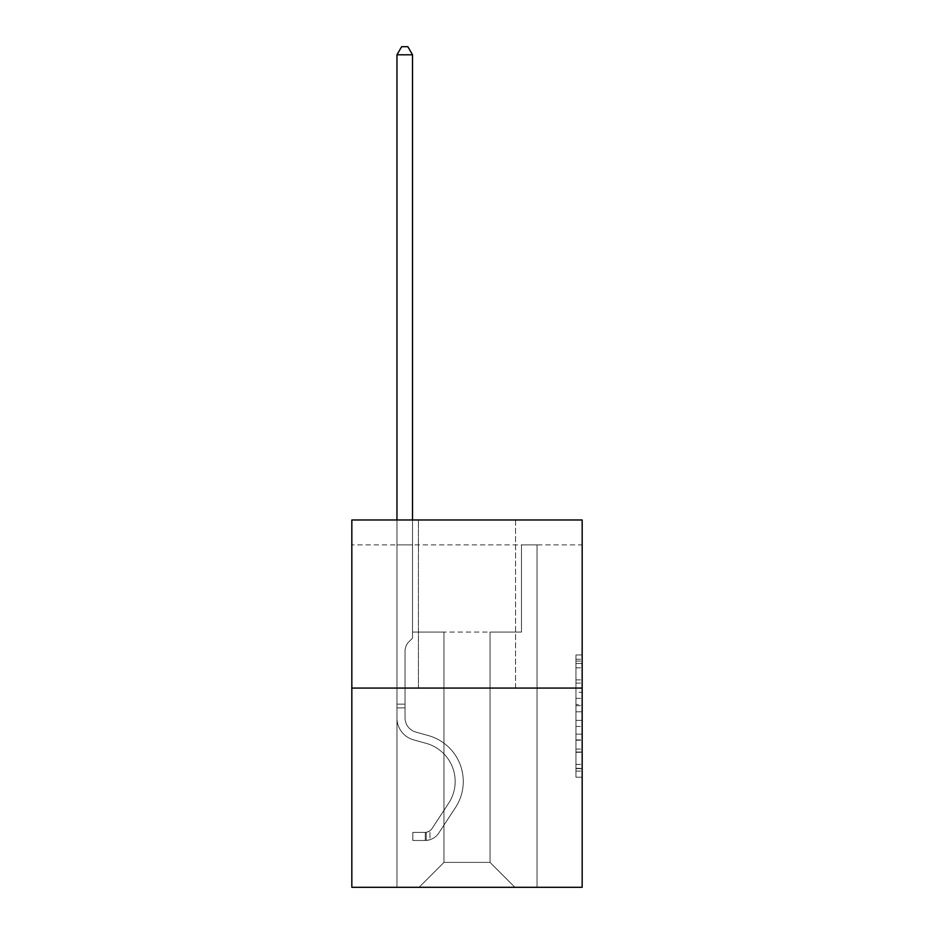 <?xml version="1.0" encoding="UTF-8"?>
<svg xmlns="http://www.w3.org/2000/svg" width="934" height="934" viewBox="0 0 934 934"><rect width="100%" height="100%" fill="white"/><g stroke="black" fill="none" stroke-linecap="round" stroke-linejoin="round"><path stroke-width="0.7" stroke-dasharray="4.67 3.5" d="M575.951 692.257L575.951 711.813L582.174 711.813L582.174 771.087L582.174 661.097L582.174 711.813L575.951 711.813L575.951 659.264L575.951 777.205L575.951 654.979L575.951 768.647L582.174 768.647L575.951 768.647L582.174 768.647L575.951 768.647L575.951 749.091L575.951 777.205L582.174 777.205L582.174 654.979L582.174 768.343L582.174 720.371L575.951 720.371L582.174 720.371L582.174 749.091L582.174 663.537L575.951 663.537L582.174 663.537L582.174 777.205L582.174 661.097L582.174 777.205L575.951 777.205L575.951 654.979L582.174 654.979L582.174 661.097L582.174 654.979L582.174 661.097L582.174 654.979L582.174 659.264L582.174 654.979L575.951 654.979L575.951 663.537L582.174 663.537L575.951 663.537L575.951 692.257L582.174 692.257M515.556 519.981L515.556 688.078L418.444 688.078L515.556 688.078L418.444 688.078L515.556 688.078L515.556 519.981L418.444 519.981L418.444 688.078L418.444 519.981L515.556 519.981M582.174 704.481L582.174 698.375L582.174 704.481L575.951 704.481L575.951 679.882L575.951 752.302L575.951 734.124L582.174 734.124L575.951 734.124L575.951 777.205L582.174 777.205L575.951 777.205L582.174 777.205L575.951 777.205L575.951 654.979L582.174 654.979L575.951 654.979L582.174 654.979L575.951 654.979L575.951 704.481L582.174 704.481M582.174 544.884L582.174 519.981L351.826 519.981L582.174 519.981L582.174 887.3L351.826 887.3L351.826 688.078L582.174 688.078L351.826 688.078L351.826 519.981L582.174 519.981L582.174 544.884L351.826 544.884L582.174 544.884M514.938 887.3L537.038 887.3L537.038 544.884L521.476 544.884L521.476 632.049L490.035 632.049L490.035 862.397L514.938 887.3L537.038 887.3L537.038 544.884L521.476 544.884L521.476 632.049L490.035 632.049L490.035 862.397L443.965 862.397L443.965 632.049L443.965 862.397L443.965 632.049L443.965 862.397L443.965 632.049L490.035 632.049L490.035 862.397L514.938 887.3L537.038 887.3L537.038 544.884L521.476 544.884L521.476 632.049L490.035 632.049L490.035 862.397L514.938 887.3L537.038 887.3L537.038 544.884L521.476 544.884L521.476 632.049L490.035 632.049L490.035 862.397L514.938 887.3L537.038 887.3L537.038 544.884L521.476 544.884L521.476 632.049L490.035 632.049L490.035 862.397L514.938 887.3L537.038 887.3L537.038 544.884L521.476 544.884L521.476 632.049L490.035 632.049L490.035 862.397L514.938 887.3L537.038 887.3L537.038 544.884L521.476 544.884L521.476 632.049L490.035 632.049L490.035 862.397L514.938 887.3L537.038 887.3L537.038 544.884L521.476 544.884L521.476 632.049L490.035 632.049L490.035 862.397L514.938 887.3L537.038 887.3L537.038 544.884L521.476 544.884L521.476 632.049L490.035 632.049L490.035 862.397L514.938 887.3L537.038 887.3L537.038 544.884L521.476 544.884L521.476 632.049L490.035 632.049L490.035 862.397L514.938 887.3L537.038 887.3L537.038 544.884L521.476 544.884L521.476 632.049L490.035 632.049L490.035 862.397L514.938 887.3L537.038 887.3L537.038 544.884L521.476 544.884L521.476 632.049L490.035 632.049L490.035 862.397L514.938 887.3L537.038 887.3L537.038 544.884L521.476 544.884L521.476 632.049L490.035 632.049L490.035 862.397L514.938 887.3L537.038 887.3L537.038 544.884L521.476 544.884L521.476 632.049L490.035 632.049L490.035 862.397L514.938 887.3L537.038 887.3L537.038 544.884L521.476 544.884L521.476 632.049L490.035 632.049L490.035 862.397L514.938 887.3L537.038 887.3L537.038 544.884L521.476 544.884L521.476 632.049L490.035 632.049L490.035 862.397L514.938 887.3L537.038 887.3L537.038 544.884L521.476 544.884L521.476 632.049L490.035 632.049L490.035 862.397L514.938 887.3L537.038 887.3L537.038 544.884L521.476 544.884L521.476 632.049L490.035 632.049L490.035 862.397L514.938 887.3L537.038 887.3L537.038 544.884L521.476 544.884L521.476 632.049L490.035 632.049L490.035 862.397L514.938 887.3L419.062 887.3L537.038 887.3L537.038 544.884L521.476 544.884L521.476 632.049L490.035 632.049L490.035 862.397L514.938 887.3L490.035 862.397L490.035 632.049L412.524 632.049L412.524 544.884L396.962 544.884L396.962 887.3L419.062 887.3L443.965 862.397L443.965 632.049L412.524 632.049L412.524 544.884L396.962 544.884L396.962 887.3L419.062 887.3L443.965 862.397L443.965 632.049L412.524 632.049L412.524 544.884L396.962 544.884L396.962 887.3L419.062 887.3L443.965 862.397L443.965 632.049L412.524 632.049L412.524 544.884L396.962 544.884L396.962 887.3L419.062 887.3L443.965 862.397L443.965 632.049L412.524 632.049L412.524 544.884L396.962 544.884L396.962 887.3L419.062 887.3L443.965 862.397L443.965 632.049L412.524 632.049L412.524 544.884L396.962 544.884L396.962 887.3L419.062 887.3L443.965 862.397L443.965 632.049L412.524 632.049L412.524 544.884L396.962 544.884L396.962 887.3L419.062 887.3L443.965 862.397L443.965 632.049L412.524 632.049L412.524 544.884L396.962 544.884L396.962 887.3L419.062 887.3L443.965 862.397L443.965 632.049L412.524 632.049L412.524 544.884L396.962 544.884L396.962 887.3L419.062 887.3L443.965 862.397L443.965 632.049L412.524 632.049L412.524 544.884L396.962 544.884L396.962 887.3L419.062 887.3L443.965 862.397L443.965 632.049L412.524 632.049L412.524 544.884L396.962 544.884L396.962 887.3L419.062 887.3L443.965 862.397L443.965 632.049L412.524 632.049L412.524 544.884L396.962 544.884L396.962 887.3L419.062 887.3L443.965 862.397L443.965 632.049L412.524 632.049L412.524 544.884L396.962 544.884L396.962 887.3L419.062 887.3L443.965 862.397L443.965 632.049L412.524 632.049L412.524 544.884L396.962 544.884L396.962 887.3L419.062 887.3L443.965 862.397L443.965 632.049L412.524 632.049L412.524 544.884L396.962 544.884L396.962 887.3L419.062 887.3L443.965 862.397L443.965 632.049L412.524 632.049L412.524 544.884L396.962 544.884L396.962 887.3L419.062 887.3L443.965 862.397L443.965 632.049L412.524 632.049L412.524 544.884L396.962 544.884L396.962 887.3L419.062 887.3L443.965 862.397L490.035 862.397L514.938 887.3M396.962 887.3L419.062 887.3L443.965 862.397L443.965 632.049L412.524 632.049L412.524 544.884L396.962 544.884L396.962 887.3L419.062 887.3L443.965 862.397L419.062 887.3L443.965 862.397L419.062 887.3L396.962 887.3L396.962 544.884L396.962 887.3M412.524 544.884L396.962 544.884L412.524 544.884L412.524 632.049L412.524 544.884M351.826 544.884L351.826 519.981L351.826 544.884M443.965 632.049L412.524 632.049L443.965 632.049M351.826 688.078L582.174 688.078M575.951 711.813L582.174 711.813L575.951 711.813M575.951 659.264L575.951 654.979L575.951 659.264L582.174 659.264L575.951 659.264M575.951 751.998L575.951 726.477L575.951 751.998L582.174 751.998L575.951 751.998M575.951 726.477L575.951 720.371L582.174 720.371L575.951 720.371L575.951 726.477L582.174 726.477L575.951 726.477M575.951 679.882L575.951 663.537L575.951 679.882L582.174 679.882L575.951 679.882M575.951 654.979L582.174 654.979L575.951 654.979L575.951 661.097L575.951 654.979L582.174 654.979M575.951 777.205L582.174 777.205L575.951 777.205L575.951 771.087L575.951 777.205M396.962 519.981L396.962 717.966A22.72 22.72 0 0 0 413.587 739.856A22.72 22.72 0 0 1 396.962 717.966A22.72 22.72 0 0 0 413.587 739.856A22.72 22.72 0 0 1 396.962 717.966A22.72 22.72 0 0 0 413.587 739.856A22.72 22.72 0 0 1 396.962 717.966A22.72 22.72 0 0 0 413.587 739.856A22.72 22.72 0 0 1 396.962 717.966A22.72 22.72 0 0 0 413.587 739.856A22.72 22.72 0 0 1 396.962 717.966A22.72 22.72 0 0 0 413.587 739.856A22.72 22.72 0 0 1 396.962 717.966A22.72 22.72 0 0 0 413.587 739.856A22.72 22.72 0 0 1 396.962 717.966A22.72 22.72 0 0 0 413.587 739.856A22.72 22.72 0 0 1 396.962 717.966A22.72 22.72 0 0 0 413.587 739.856A22.72 22.72 0 0 1 396.962 717.966A22.72 22.72 0 0 0 413.587 739.856A22.72 22.72 0 0 1 396.962 717.966A22.72 22.72 0 0 0 413.587 739.856L426.254 743.394A39.532 39.532 0 0 1 448.694 803.158A39.532 39.532 0 0 0 426.254 743.394A39.532 39.532 0 0 1 448.694 803.158A39.532 39.532 0 0 0 426.254 743.394L413.587 739.856L426.254 743.394A39.532 39.532 0 0 1 448.694 803.158A39.532 39.532 0 0 0 426.254 743.394L413.587 739.856L426.254 743.394A39.532 39.532 0 0 1 448.694 803.158A39.532 39.532 0 0 0 426.254 743.394A39.532 39.532 0 0 1 448.694 803.158A39.532 39.532 0 0 0 426.254 743.394L413.587 739.856L426.254 743.394A39.532 39.532 0 0 1 448.694 803.158A39.532 39.532 0 0 0 426.254 743.394L413.587 739.856L426.254 743.394A39.532 39.532 0 0 1 448.694 803.158A39.532 39.532 0 0 0 426.254 743.394A39.532 39.532 0 0 1 448.694 803.158A39.532 39.532 0 0 0 426.254 743.394L413.587 739.856L426.254 743.394A39.532 39.532 0 0 1 448.694 803.158A39.532 39.532 0 0 0 426.254 743.394L413.587 739.856L426.254 743.394A39.532 39.532 0 0 1 448.694 803.158A39.532 39.532 0 0 0 426.254 743.394A39.532 39.532 0 0 1 448.694 803.158L431.998 828.598L448.694 803.158A39.532 39.532 0 0 0 426.254 743.394A39.532 39.532 0 0 1 448.694 803.158L431.998 828.598L448.694 803.158A39.532 39.532 0 0 0 426.254 743.394L413.587 739.856L426.254 743.394A39.532 39.532 0 0 1 448.694 803.158L431.998 828.598L448.694 803.158A39.532 39.532 0 0 0 426.254 743.394A39.532 39.532 0 0 1 448.694 803.158L431.998 828.598L448.694 803.158A39.532 39.532 0 0 0 426.254 743.394A39.532 39.532 0 0 1 448.694 803.158L431.998 828.598L448.694 803.158A39.532 39.532 0 0 0 426.254 743.394A39.532 39.532 0 0 1 448.694 803.158L431.998 828.598L448.694 803.158A39.532 39.532 0 0 0 426.254 743.394A39.532 39.532 0 0 1 448.694 803.158L431.998 828.598A8.406 8.406 0 0 1 429.955 830.758C425.239 832.918 425.239 832.918 429.955 830.758C425.239 832.918 425.239 832.918 429.955 830.758A8.406 8.406 0 0 0 431.998 828.598L448.694 803.158L431.998 828.598A8.406 8.406 0 0 1 425.285 832.381A8.406 8.406 0 0 0 431.998 828.598A8.406 8.406 0 0 1 429.955 830.758C425.239 832.918 425.239 832.918 429.955 830.758C425.239 832.918 425.239 832.918 429.955 830.758A8.406 8.406 0 0 0 431.998 828.598L448.694 803.158L431.998 828.598A8.406 8.406 0 0 1 425.285 832.381A8.406 8.406 0 0 0 431.998 828.598A8.406 8.406 0 0 1 429.955 830.758C425.239 832.918 425.239 832.918 429.955 830.758C425.239 832.918 425.239 832.918 429.955 830.758A8.406 8.406 0 0 0 431.998 828.598L448.694 803.158A39.532 39.532 0 0 0 426.254 743.394A39.532 39.532 0 0 1 448.694 803.158L431.998 828.598A8.406 8.406 0 0 1 425.285 832.381A8.406 8.406 0 0 0 431.998 828.598A8.406 8.406 0 0 1 429.955 830.758C425.239 832.918 425.239 832.918 429.955 830.758C425.239 832.918 425.239 832.918 429.955 830.758A8.406 8.406 0 0 0 431.998 828.598L448.694 803.158L431.998 828.598A8.406 8.406 0 0 1 425.285 832.381A8.406 8.406 0 0 0 431.998 828.598A8.406 8.406 0 0 1 429.955 830.758C425.239 832.918 425.239 832.918 429.955 830.758C425.239 832.918 425.239 832.918 429.955 830.758A8.406 8.406 0 0 0 431.998 828.598L448.694 803.158L431.998 828.598A8.406 8.406 0 0 1 425.285 832.381A8.406 8.406 0 0 0 431.998 828.598A8.406 8.406 0 0 1 429.955 830.758C425.239 832.918 425.239 832.918 429.955 830.758C425.239 832.918 425.239 832.918 429.955 830.758A8.406 8.406 0 0 0 431.998 828.598L448.694 803.158A39.532 39.532 0 0 0 426.254 743.394A39.532 39.532 0 0 1 448.694 803.158L431.998 828.598A8.406 8.406 0 0 1 425.285 832.381A8.406 8.406 0 0 0 431.998 828.598A8.406 8.406 0 0 1 429.955 830.758C425.239 832.918 425.239 832.918 429.955 830.758C425.239 832.918 425.239 832.918 429.955 830.758A8.406 8.406 0 0 0 431.998 828.598L448.694 803.158L431.998 828.598A8.406 8.406 0 0 1 425.285 832.381A8.406 8.406 0 0 0 431.998 828.598A8.406 8.406 0 0 1 429.955 830.758C425.239 832.918 425.239 832.918 429.955 830.758C425.239 832.918 425.239 832.918 429.955 830.758A8.406 8.406 0 0 0 431.998 828.598L448.694 803.158L431.998 828.598A8.406 8.406 0 0 1 425.285 832.381A8.406 8.406 0 0 0 431.998 828.598A8.406 8.406 0 0 1 429.955 830.758C425.239 832.918 425.239 832.918 429.955 830.758C425.239 832.918 425.239 832.918 429.955 830.758A8.406 8.406 0 0 0 431.998 828.598L448.694 803.158A39.532 39.532 0 0 0 426.254 743.394A39.532 39.532 0 0 1 448.694 803.158L431.998 828.598A8.406 8.406 0 0 1 425.285 832.381A8.406 8.406 0 0 0 431.998 828.598A8.406 8.406 0 0 1 429.955 830.758A8.406 8.406 0 0 0 431.998 828.598L448.694 803.158L431.998 828.598A8.406 8.406 0 0 1 425.285 832.381L412.84 832.392L412.84 840.483L412.84 832.392L425.285 832.381L425.285 840.483L412.84 840.483L425.285 840.483L425.285 832.381L412.84 832.392L412.84 840.483L412.84 832.392L425.285 832.381L425.285 840.483L412.84 840.483L425.285 840.483L425.285 832.381L412.84 832.392L412.84 840.483L412.84 832.392L425.285 832.381L425.285 840.483L412.84 840.483L425.285 840.483L425.285 832.381L412.84 832.392L412.84 840.483L412.84 832.392L425.285 832.381L425.285 840.483L412.84 840.483L425.285 840.483L425.285 832.381L412.84 832.392L412.84 840.483L412.84 832.392L425.285 832.381L425.285 840.483L412.84 840.483L425.285 840.483L425.285 832.381L412.84 832.392L412.84 840.483L412.84 832.392L425.285 832.381L425.285 840.483L412.84 840.483L425.285 840.483L425.285 832.381L412.84 832.392L412.84 840.483L412.84 832.392L425.285 832.381L425.285 840.483L412.84 840.483L425.285 840.483L425.285 832.381L412.84 832.392L412.84 840.483L412.84 832.392L425.285 832.381L425.285 840.483L412.84 840.483L425.285 840.483L425.285 832.381L412.84 832.392L412.84 840.483L412.84 832.392L425.285 832.381L425.285 840.483L412.84 840.483L425.285 840.483L425.285 832.381L412.84 832.392L425.285 832.381L425.285 840.483L425.285 832.381A8.406 8.406 0 0 0 431.998 828.598L448.694 803.158A39.532 39.532 0 0 0 426.254 743.394L413.587 739.856A22.72 22.72 0 0 1 396.962 717.966L396.962 54.791L412.524 54.791L412.524 638.144L409.01 641.658A13.531 13.531 0 0 0 405.052 651.22A13.531 13.531 0 0 1 409.01 641.658L412.524 638.144L412.524 54.791L396.962 54.791L412.524 54.791L407.854 46.7L401.632 46.7L407.854 46.7L401.632 46.7L396.962 54.791L412.524 54.791L407.854 46.7L401.632 46.7L396.962 54.791L412.524 54.791L412.524 638.144L409.01 641.658A13.531 13.531 0 0 0 405.052 651.22A13.531 13.531 0 0 1 409.01 641.658L412.524 638.144L412.524 54.791L396.962 54.791L412.524 54.791L407.854 46.7L401.632 46.7L407.854 46.7L401.632 46.7L396.962 54.791L412.524 54.791L407.854 46.7L401.632 46.7L396.962 54.791L412.524 54.791L412.524 638.144L409.01 641.658A13.531 13.531 0 0 0 405.052 651.22A13.531 13.531 0 0 1 409.01 641.658L412.524 638.144L412.524 54.791L396.962 54.791L412.524 54.791L407.854 46.7L401.632 46.7L407.854 46.7L401.632 46.7L396.962 54.791L412.524 54.791L407.854 46.7L401.632 46.7L396.962 54.791L412.524 54.791L412.524 638.144L409.01 641.658A13.531 13.531 0 0 0 405.052 651.22A13.531 13.531 0 0 1 409.01 641.658L412.524 638.144L412.524 54.791L396.962 54.791L396.962 717.966A22.72 22.72 0 0 0 413.587 739.856A22.72 22.72 0 0 1 396.962 717.966L396.962 54.791L396.962 717.966A22.72 22.72 0 0 0 413.587 739.856A22.72 22.72 0 0 1 396.962 717.966L396.962 54.791L396.962 717.966A22.72 22.72 0 0 0 413.587 739.856A22.72 22.72 0 0 1 396.962 717.966L396.962 54.791L396.962 717.966A22.72 22.72 0 0 0 413.587 739.856L426.254 743.394L413.587 739.856A22.72 22.72 0 0 1 396.962 717.966L396.962 54.791L401.632 46.7L407.854 46.7L401.632 46.7L396.962 54.791L412.524 54.791L407.854 46.7L412.524 54.791L412.524 638.144L409.01 641.658A13.531 13.531 0 0 0 405.052 651.22A13.531 13.531 0 0 1 409.01 641.658L412.524 638.144L412.524 54.791L407.854 46.7L401.632 46.7L396.962 54.791L396.962 717.966A22.72 22.72 0 0 0 413.587 739.856A22.72 22.72 0 0 1 396.962 717.966L396.962 54.791L401.632 46.7L407.854 46.7L412.524 54.791L412.524 638.144L409.01 641.658A13.531 13.531 0 0 0 405.052 651.22A13.531 13.531 0 0 1 409.01 641.658L412.524 638.144L412.524 54.791L396.962 54.791L396.962 717.966A22.72 22.72 0 0 0 413.587 739.856A22.72 22.72 0 0 1 396.962 717.966L396.962 54.791L401.632 46.7L396.962 54.791L412.524 54.791L407.854 46.7L412.524 54.791L412.524 638.144L409.01 641.658A13.531 13.531 0 0 0 405.052 651.22A13.531 13.531 0 0 1 409.01 641.658L412.524 638.144L412.524 54.791L407.854 46.7L401.632 46.7L396.962 54.791L396.962 717.966A22.72 22.72 0 0 0 413.587 739.856L426.254 743.394L413.587 739.856A22.72 22.72 0 0 1 396.962 717.966L396.962 54.791L401.632 46.7L407.854 46.7L412.524 54.791L412.524 638.144L409.01 641.658A13.531 13.531 0 0 0 405.052 651.22A13.531 13.531 0 0 1 409.01 641.658L412.524 638.144L412.524 54.791L396.962 54.791L396.962 717.966A22.72 22.72 0 0 0 413.587 739.856A22.72 22.72 0 0 1 396.962 717.966L396.962 54.791L401.632 46.7L396.962 54.791L412.524 54.791L407.854 46.7L412.524 54.791L412.524 638.144L409.01 641.658A13.531 13.531 0 0 0 405.052 651.22A13.531 13.531 0 0 1 409.01 641.658L412.524 638.144L412.524 54.791L407.854 46.7L401.632 46.7L396.962 54.791L396.962 717.966A22.72 22.72 0 0 0 413.587 739.856A22.72 22.72 0 0 1 396.962 717.966L396.962 54.791L401.632 46.7L396.962 54.791M405.052 704.143L396.962 704.143L405.052 704.143L405.052 717.966L405.052 651.22A13.531 13.531 0 0 1 409.01 641.658A13.531 13.531 0 0 0 405.052 651.22L405.052 717.966L405.052 704.143L396.962 704.143L405.052 704.143L405.052 717.966A14.629 14.629 0 0 0 415.758 732.058A14.629 14.629 0 0 1 405.052 717.966L405.052 651.22L405.052 717.966A14.629 14.629 0 0 0 415.758 732.058A14.629 14.629 0 0 1 405.052 717.966L405.052 651.22L405.052 717.966L405.052 704.143L396.962 704.143L405.052 704.143L405.052 717.966A14.629 14.629 0 0 0 415.758 732.058A14.629 14.629 0 0 1 405.052 717.966L405.052 651.22L405.052 717.966A14.629 14.629 0 0 0 415.758 732.058L428.426 735.595L415.758 732.058A14.629 14.629 0 0 1 405.052 717.966L405.052 651.22L405.052 717.966L405.052 704.143L396.962 704.143L405.052 704.143L405.052 717.966A14.629 14.629 0 0 0 415.758 732.058A14.629 14.629 0 0 1 405.052 717.966L405.052 651.22L405.052 717.966A14.629 14.629 0 0 0 415.758 732.058A14.629 14.629 0 0 1 405.052 717.966L405.052 651.22L405.052 717.966L405.052 704.143L396.962 704.143L405.052 704.143L405.052 717.966A14.629 14.629 0 0 0 415.758 732.058L428.426 735.595L415.758 732.058A14.629 14.629 0 0 1 405.052 717.966L405.052 651.22L405.052 717.966A14.629 14.629 0 0 0 415.758 732.058A14.629 14.629 0 0 1 405.052 717.966L405.052 704.143M425.285 840.483A16.497 16.497 0 0 0 438.77 833.035L455.465 807.595A47.622 47.622 0 0 0 428.426 735.595L415.758 732.058A14.629 14.629 0 0 1 405.052 717.966A14.629 14.629 0 0 0 415.758 732.058L428.426 735.595A47.622 47.622 0 0 1 455.465 807.595A47.622 47.622 0 0 0 428.426 735.595L415.758 732.058A14.629 14.629 0 0 1 405.052 717.966L405.052 651.22L405.052 717.966A14.629 14.629 0 0 0 415.758 732.058A14.629 14.629 0 0 1 405.052 717.966A14.629 14.629 0 0 0 415.758 732.058L428.426 735.595L415.758 732.058A14.629 14.629 0 0 1 405.052 717.966A14.629 14.629 0 0 0 415.758 732.058A14.629 14.629 0 0 1 405.052 717.966A14.629 14.629 0 0 0 415.758 732.058L428.426 735.595L415.758 732.058A14.629 14.629 0 0 1 405.052 717.966A14.629 14.629 0 0 0 415.758 732.058L428.426 735.595A47.622 47.622 0 0 1 455.465 807.595A47.622 47.622 0 0 0 428.426 735.595L415.758 732.058A14.629 14.629 0 0 1 405.052 717.966A14.629 14.629 0 0 0 415.758 732.058A14.629 14.629 0 0 1 405.052 717.966A14.629 14.629 0 0 0 415.758 732.058L428.426 735.595L415.758 732.058A14.629 14.629 0 0 1 405.052 717.966A14.629 14.629 0 0 0 415.758 732.058L428.426 735.595L415.758 732.058A14.629 14.629 0 0 1 405.052 717.966A14.629 14.629 0 0 0 415.758 732.058A14.629 14.629 0 0 1 405.052 717.966A14.629 14.629 0 0 0 415.758 732.058L428.426 735.595A47.622 47.622 0 0 1 455.465 807.595L438.77 833.035L455.465 807.595A47.622 47.622 0 0 0 428.426 735.595L415.758 732.058A14.629 14.629 0 0 1 405.052 717.966A14.629 14.629 0 0 0 415.758 732.058L428.426 735.595A47.622 47.622 0 0 1 455.465 807.595A47.622 47.622 0 0 0 428.426 735.595L415.758 732.058L428.426 735.595A47.622 47.622 0 0 1 455.465 807.595A47.622 47.622 0 0 0 428.426 735.595L415.758 732.058L428.426 735.595A47.622 47.622 0 0 1 455.465 807.595L438.77 833.035L455.465 807.595A47.622 47.622 0 0 0 428.426 735.595L415.758 732.058L428.426 735.595A47.622 47.622 0 0 1 455.465 807.595A47.622 47.622 0 0 0 428.426 735.595L415.758 732.058L428.426 735.595A47.622 47.622 0 0 1 455.465 807.595A47.622 47.622 0 0 0 428.426 735.595L415.758 732.058L428.426 735.595A47.622 47.622 0 0 1 455.465 807.595L438.77 833.035A16.497 16.497 0 0 1 429.955 839.713A16.497 16.497 0 0 0 438.77 833.035L455.465 807.595A47.622 47.622 0 0 0 428.426 735.595L415.758 732.058L428.426 735.595A47.622 47.622 0 0 1 455.465 807.595A47.622 47.622 0 0 0 428.426 735.595A47.622 47.622 0 0 1 455.465 807.595L438.77 833.035L455.465 807.595A47.622 47.622 0 0 0 428.426 735.595A47.622 47.622 0 0 1 455.465 807.595A47.622 47.622 0 0 0 428.426 735.595A47.622 47.622 0 0 1 455.465 807.595L438.77 833.035L455.465 807.595A47.622 47.622 0 0 0 428.426 735.595A47.622 47.622 0 0 1 455.465 807.595L438.77 833.035A16.497 16.497 0 0 1 429.955 839.713C425.157 840.728 425.157 840.728 429.955 839.713C425.157 840.728 425.157 840.728 429.955 839.713A16.497 16.497 0 0 0 438.77 833.035L455.465 807.595A47.622 47.622 0 0 0 428.426 735.595A47.622 47.622 0 0 1 455.465 807.595A47.622 47.622 0 0 0 428.426 735.595A47.622 47.622 0 0 1 455.465 807.595L438.77 833.035L455.465 807.595A47.622 47.622 0 0 0 428.426 735.595A47.622 47.622 0 0 1 455.465 807.595L438.77 833.035L455.465 807.595A47.622 47.622 0 0 0 428.426 735.595A47.622 47.622 0 0 1 455.465 807.595A47.622 47.622 0 0 0 428.426 735.595A47.622 47.622 0 0 1 455.465 807.595L438.77 833.035A16.497 16.497 0 0 1 429.955 839.713C425.157 840.728 425.157 840.728 429.955 839.713C425.157 840.728 425.157 840.728 429.955 839.713A16.497 16.497 0 0 0 438.77 833.035L455.465 807.595A47.622 47.622 0 0 0 428.426 735.595A47.622 47.622 0 0 1 455.465 807.595L438.77 833.035A16.497 16.497 0 0 1 429.955 839.713C425.157 840.728 425.157 840.728 429.955 839.713C425.157 840.728 425.157 840.728 429.955 839.713A16.497 16.497 0 0 0 438.77 833.035L455.465 807.595L438.77 833.035A16.497 16.497 0 0 1 429.955 839.713C425.157 840.728 425.157 840.728 429.955 839.713C425.157 840.728 425.157 840.728 429.955 839.713A16.497 16.497 0 0 0 438.77 833.035L455.465 807.595L438.77 833.035A16.497 16.497 0 0 1 429.955 839.713C425.157 840.728 425.157 840.728 429.955 839.713C425.157 840.728 425.157 840.728 429.955 839.713A16.497 16.497 0 0 0 438.77 833.035L455.465 807.595L438.77 833.035A16.497 16.497 0 0 1 429.955 839.713C425.157 840.728 425.157 840.728 429.955 839.713C425.157 840.728 425.157 840.728 429.955 839.713A16.497 16.497 0 0 0 438.77 833.035L455.465 807.595L438.77 833.035A16.497 16.497 0 0 1 429.955 839.713C425.157 840.728 425.157 840.728 429.955 839.713C425.157 840.728 425.157 840.728 429.955 839.713A16.497 16.497 0 0 0 438.77 833.035L455.465 807.595L438.77 833.035A16.497 16.497 0 0 1 429.955 839.713C425.157 840.728 425.157 840.728 429.955 839.713C425.157 840.728 425.157 840.728 429.955 839.713A16.497 16.497 0 0 0 438.77 833.035L455.465 807.595L438.77 833.035A16.497 16.497 0 0 1 429.955 839.713C425.157 840.728 425.157 840.728 429.955 839.713C425.157 840.728 425.157 840.728 429.955 839.713A16.497 16.497 0 0 0 438.77 833.035A16.497 16.497 0 0 1 425.285 840.483A16.497 16.497 0 0 0 438.77 833.035A16.497 16.497 0 0 1 425.285 840.483A16.497 16.497 0 0 0 438.77 833.035A16.497 16.497 0 0 1 425.285 840.483A16.497 16.497 0 0 0 438.77 833.035A16.497 16.497 0 0 1 425.285 840.483A16.497 16.497 0 0 0 438.77 833.035A16.497 16.497 0 0 1 425.285 840.483A16.497 16.497 0 0 0 438.77 833.035A16.497 16.497 0 0 1 425.285 840.483A16.497 16.497 0 0 0 438.77 833.035A16.497 16.497 0 0 1 425.285 840.483A16.497 16.497 0 0 0 438.77 833.035A16.497 16.497 0 0 1 425.285 840.483A16.497 16.497 0 0 0 438.77 833.035A16.497 16.497 0 0 1 425.285 840.483A16.497 16.497 0 0 0 438.77 833.035A16.497 16.497 0 0 1 425.285 840.483L412.84 840.483L425.285 840.483M412.524 54.791L407.854 46.7L412.524 54.791L412.524 638.144L409.01 641.658L412.524 638.144L412.524 519.981M429.955 839.713C425.157 840.728 425.157 840.728 429.955 839.713C425.157 840.728 425.157 840.728 429.955 839.713L429.955 830.758C425.239 832.918 425.239 832.918 429.955 830.758C425.239 832.918 425.239 832.918 429.955 830.758L429.955 839.713M412.84 840.483L412.84 832.392L412.84 840.483M575.951 749.091L582.174 749.091L575.951 749.091M575.951 739.926L582.174 739.926M575.951 683.093L582.174 683.093L575.951 683.093M575.951 661.097L582.174 661.097M575.951 771.087L582.174 771.087M575.951 764.374L582.174 764.374M575.951 667.81L582.174 667.81M575.951 705.707L582.174 705.707L575.951 705.707M575.951 740.23L582.174 740.23L575.951 740.23M575.951 752.302L582.174 752.302L575.951 752.302M575.951 698.375L582.174 698.375L575.951 698.375M405.052 707.879L396.962 707.879L405.052 707.879M575.951 768.343L582.174 768.343M575.951 768.647L582.174 768.647M575.951 663.537L582.174 663.537M426.219 832.299L426.219 840.437L426.219 832.299"/><path stroke-width="1.4" d="M582.174 688.078L582.174 519.981L351.826 519.981L351.826 887.3L582.174 887.3L582.174 688.078L351.826 688.078M412.524 519.981L412.524 54.791L396.962 54.791L396.962 519.981M396.962 54.791L401.632 46.7L407.854 46.7L412.524 54.791"/></g></svg>
